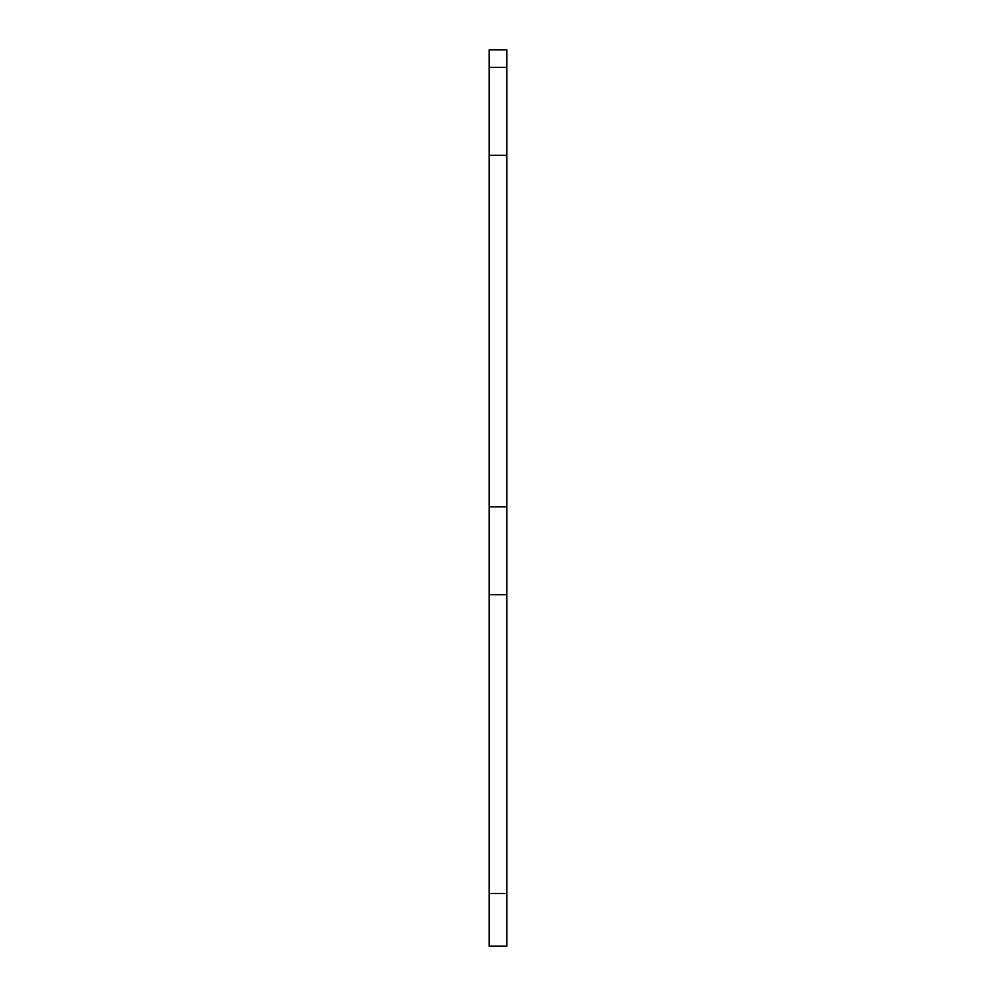 <?xml version="1.0" encoding="UTF-8"?>
<svg xmlns="http://www.w3.org/2000/svg" width="996" height="996" viewBox="0 0 996 996"><rect width="100%" height="100%" fill="white"/><g stroke="black" fill="none" stroke-linecap="round" stroke-linejoin="round"><path stroke-width="1.49" d="M489.21 67.379L489.21 946.2L506.79 946.2L506.79 49.8L489.21 49.8L489.21 67.379L506.79 67.379M489.21 594.674L506.79 594.674M489.21 893.474L506.79 893.474M489.21 506.79L506.79 506.79M489.21 155.264L506.79 155.264"/></g></svg>
